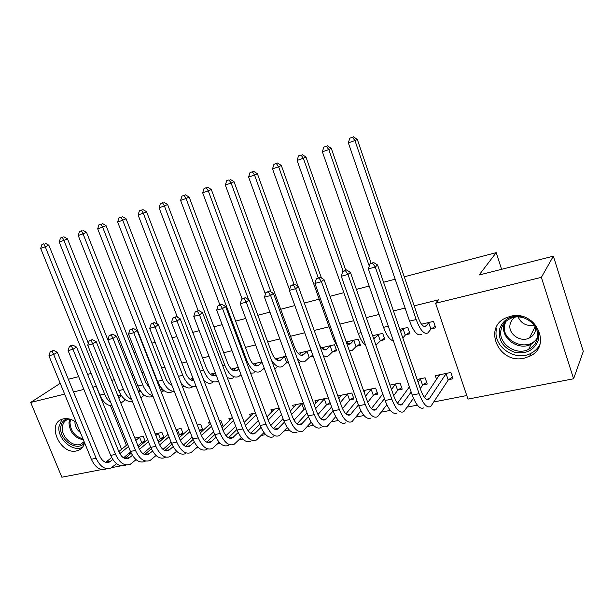 <?xml version="1.0" encoding="UTF-8"?>
<svg xmlns="http://www.w3.org/2000/svg" width="614" height="614" viewBox="0 0 614 614"><rect width="100%" height="100%" fill="white"/><g stroke="black" fill="none" stroke-linecap="round" stroke-linejoin="round"><path stroke-width="0.92" d="M84.632 442.871C83.642 446.555 81.532 449.064 78.293 450.392L76.566 450.906C60.533 455.097 46.288 424.105 62.121 419.232L63.365 418.863C67.601 418.011 71.892 419.185 76.236 422.394M510.526 316.31C535.347 309.379 552.8 346.227 529.629 356.281L524.141 358.169C498.798 364.539 482.335 327.016 506.542 317.615L510.526 316.31M155.526 456.01L156.424 455.834M175.642 452.104L177.185 451.804M196.257 448.097L198.468 447.667M217.379 443.991L220.296 443.423M239.03 439.785L242.691 439.071M261.234 435.472L265.678 434.612M284.013 431.043L289.271 430.023M307.384 426.507L313.501 425.318M331.376 421.841L338.398 420.483M356.013 417.059L363.987 415.509M381.317 412.14L390.289 410.398M407.32 407.09L417.351 405.14M434.044 401.901L466.778 395.539M121.088 465.826L111.633 467.645M101.84 469.526L61.868 477.216L30.7 402.439L64.647 394.127M404.258 276.807L496.196 252.638L479.12 275.011L553.367 256.161L583.3 351.408L573.583 378.784L467.983 399.1L435.61 303.262L541.371 277.359L573.583 378.784M151.957 343.103L155.127 342.274M172.112 337.807L176.886 336.556M192.75 332.389L199.228 330.685M213.91 326.825L222.168 324.652M235.607 321.122L245.73 318.466M257.849 315.281L269.945 312.096M280.675 309.279L294.843 305.557M304.329 303.063L319.188 299.156M329.987 296.324L343.832 292.678M356.381 289.386L369.152 286.032M383.55 282.248L395.17 279.193M501.6 269.3L496.196 252.638M160.975 438.404L164.045 437.774L161.942 432.448L155.173 433.852M140.176 390.558L138.188 391.034M144.651 395.416L144.021 395.562M199.611 430.514L202.827 429.854L200.709 424.397L197.363 425.088M184.369 386.191L182.565 386.613M229.674 420.475L228.93 418.533L232.46 417.804M215.307 372.844L211.784 373.673L212.398 375.277M271.733 412.017L270.912 409.814L279.117 408.11M261.886 361.853L253.697 363.787L254.112 364.893M330.478 403.789L327.047 404.488M315.895 403.191L314.974 400.666L328.344 397.887M311.06 350.256L298.074 353.319M313.24 356.258L309.801 357.056M373.865 394.925L377.771 394.134L375.63 388.071L363.542 390.581M356.588 346.189L360.495 345.283L358.307 339.112L346.235 341.967M423.138 384.863L427.252 384.026L425.103 377.794L417.152 379.452M405.846 334.745L409.96 333.793L407.78 327.446L399.821 329.327M110.466 405.754L126.407 445.334M129.439 452.863L129.999 454.26M435.61 303.262L438.427 299.855L414.174 305.833M405.086 308.067L393.467 310.93M379.061 314.475L366.289 317.622M353.741 320.715L339.887 324.131M329.089 326.786L314.214 330.455M304.721 332.788L290.545 336.28M279.807 338.928L267.704 341.906M255.57 344.899L245.439 347.394M231.985 350.709L223.726 352.743M209.021 356.366L202.543 357.962M186.656 361.876L181.874 363.051M164.867 367.241L161.697 368.024M153.139 370.127L152.732 370.227M143.63 372.468L141.995 372.875M133.491 374.97L131.972 375.346M114.304 379.698L111.725 380.327M431.465 328.797L435.694 327.815L433.507 321.383L421.496 324.215M448.757 379.636L452.978 378.769L450.837 372.452L435.318 375.676L436.615 379.475M380.895 340.54L384.901 339.611L382.722 333.356L372.644 335.735M398.179 389.959L402.185 389.146L400.044 382.998L389.967 385.093M332.895 351.692L336.702 350.809L334.523 344.723L321.475 347.8M350.157 399.768L353.963 398.993L351.822 393.014L337.846 395.915M286.139 356.135L275.548 358.99M288.311 362.045L287.283 362.283M305.526 408.886L304.498 409.093M293.538 407.65L292.671 405.301L303.393 403.068M238.286 367.425L232.491 368.791L233.097 370.403M250.451 416.292L249.668 414.227L255.478 413.022M192.926 378.124L191.576 378.439L192.159 379.951M204.953 381.409L204.301 381.563M221.393 426.062L222.897 425.755L220.771 420.229L219.267 420.544M209.382 424.573L208.676 422.739L210.034 422.455M159.84 385.922L158.972 386.129M164.268 390.857L163.071 391.133M180.071 434.505L183.218 433.86L181.099 428.465L176.003 429.524M120.981 395.094L117.926 395.807M145.242 441.42L143.215 436.331L134.85 438.074M144.942 441.673L142.31 442.21M92.791 387.227L96.206 386.39L121.603 449.287M124.665 456.87L125.233 458.274M73.519 391.947L83.865 389.414M60.226 383.343L30.7 402.439M553.367 256.161L541.371 277.359M125.44 358.891L126.768 357.993M134.151 352.996L135.571 352.037M68.338 379.26L78.676 376.635M87.595 374.371L91.179 373.466M107.327 369.367L109.906 368.707M422.056 324.514L421.918 324.115M422.163 324.054L421.895 324.714M428.733 322.734L425.855 326.234C423.376 327.4 420.79 324.415 418.088 317.269L357.302 139.401L354.953 140.583L416.185 319.533C420.245 330.24 424.128 334.714 427.82 332.949L430.921 329.158L428.733 322.734L429.286 322.373M435.196 326.356L430.921 329.158M352.421 137.252L349.78 138.165L352.421 137.252L354.953 140.583L348.345 142.855L409.569 321.114C413.636 331.783 417.543 336.226 421.296 334.453M348.345 142.855L349.78 138.165M353.372 136.784L357.302 139.401M439.248 374.862L439.409 375.346M452.38 377.019L448.22 380.02L446.071 373.711L428.848 399.415C426.316 400.635 423.729 397.78 421.089 390.849L377.572 264.964L375.277 267.021L419.132 393.674C423.1 404.066 426.968 408.341 430.744 406.506L448.22 380.02M446.071 373.711L446.608 373.327M439.486 374.809L424.42 397.511M372.614 263.268L373.542 262.454L369.858 264.02L372.614 263.268L375.277 267.021L368.377 268.894L412.224 395.055C416.192 405.401 420.099 409.661 423.929 407.819M368.377 268.894L369.858 264.02M373.542 262.454L377.572 264.964M409.484 332.412L405.294 335.106L403.106 328.774L400.627 331.66M403.106 328.774L403.667 328.421M402.838 338.038L405.294 335.106M371.079 263.13L331.268 148.327L328.789 149.563L369.244 266.062M326.356 146.247L323.793 147.137L326.356 146.247L328.789 149.563L322.365 151.765L383.543 327.331C386.567 335.497 389.859 340.026 393.405 340.916M322.365 151.765L323.793 147.137M327.354 145.764L331.268 148.327M384.448 338.299L380.335 340.9L378.147 334.661L374.87 338.176L373.642 338.575M378.147 334.661L378.715 334.3M375.952 345.145L380.335 340.9M345.72 270.099L305.956 157.015L303.354 158.282L343.103 271.165M301.013 154.997L298.511 155.864L301.013 154.997L303.354 158.282L297.099 160.431L358.215 333.379C360.357 339.25 362.851 343.31 365.706 345.544M297.099 160.431L298.511 155.864M302.057 154.498L305.956 157.015M426.676 382.361L422.593 385.254L420.444 379.03L418.126 382.276M411.165 392.016L401.901 404.695C399.223 405.938 396.56 403.145 393.912 396.322L350.41 272.37L347.969 274.45L391.801 399.146C395.784 409.369 399.775 413.552 403.774 411.695L413.468 398.294M420.291 388.539L422.593 385.254M420.444 379.03L420.997 378.654M409.384 386.889L397.534 403.175M345.413 270.736L346.396 269.907L342.735 271.465L345.413 270.736L347.969 274.45L341.269 276.269L385.093 400.489C389.076 410.674 393.098 414.834 397.151 412.969M341.269 276.269L342.735 271.465M346.396 269.907L350.41 272.37M401.64 387.564L397.634 390.343L395.485 384.211L391.494 389.437M384.448 398.663L375.699 409.837C372.882 411.096 370.142 408.364 367.479 401.64L324.023 279.57L321.444 281.665L365.238 404.457C369.237 414.527 373.335 418.618 377.541 416.737L386.835 404.764M393.666 395.639L397.634 390.343M395.485 384.211L396.038 383.834M382.783 393.942L371.393 408.625M318.988 277.981L320.024 277.152L316.387 278.695L318.988 277.981L321.444 281.665L314.936 283.438L358.714 405.762C362.713 415.793 366.842 419.861 371.094 417.973M314.936 283.438L316.387 278.695M320.024 277.152L324.023 279.57M530.772 320.439C537.419 325.85 539.952 332.381 538.355 340.041C534.287 350.341 526.29 354.385 514.379 352.167C503.089 347.808 498.138 340.179 499.512 329.281C503.426 318.62 511.592 314.529 524.018 317.024M537.135 339.151C541.364 325.758 523.389 312.019 510.357 318.543C505.56 320.792 502.505 324.346 501.208 329.211C497.163 342.827 515.637 356.412 528.7 349.282C533.044 347.056 535.861 343.679 537.135 339.151M515.223 317.169C512.636 318.804 510.971 321.045 510.226 323.893C507.364 333.425 520.242 342.927 529.391 337.961C532.484 336.388 534.479 334.001 535.377 330.785L535.707 327.538M496.672 328.498C491.676 345.429 514.693 362.283 530.91 353.342C534.871 351.331 537.849 348.43 539.829 344.638M534.195 325.113C526.643 326.418 521.286 323.708 518.124 316.985M84.548 442.656C78.124 452.526 59.32 440.537 60.755 427.628C61.17 422.992 63.342 419.991 67.264 418.633M69.275 418.971L67.908 419.347C64.554 420.713 62.697 423.43 62.344 427.513C61.354 437.038 73.051 447.644 80.772 444.168L84.149 441.689M75.023 421.526L74.969 422.102C74.923 426.269 76.727 429.731 80.373 432.471M61.953 419.293L58.867 426.945C57.662 438.772 72.183 451.919 81.769 447.583L82.537 447.245M347.823 341.591L346.626 343.065M360.05 344.032L356.02 346.542L353.833 340.386L350.371 343.917L346.726 343.349M353.833 340.386L354.408 340.033M349.404 350.863L352.29 350.364L356.02 346.542M321.437 278.004L281.327 165.465L278.61 166.77L318.19 277.658M276.354 163.508L273.928 164.352L276.354 163.508L278.61 166.77L272.532 168.858L333.555 339.273L338.061 348.061M272.532 168.858L273.928 164.352M277.451 162.994L281.327 165.465M324.299 347.133L322.688 348.952M336.28 349.619L332.32 352.045L330.14 345.974L326.502 349.504C324.23 350.686 321.836 349.044 319.318 344.584M330.14 345.974L330.723 345.621M323.225 355.414C325.159 356.68 326.886 356.834 328.406 355.867L332.32 352.045M298.043 286.377L257.366 173.693L254.534 175.028L294.045 284.29M252.362 171.79L250.005 172.611L252.362 171.79L254.534 175.028L248.616 177.055L289.524 289.816M248.616 177.055L250.005 172.611M253.505 171.268L257.366 173.693M377.234 392.63L373.304 395.309L371.163 389.261L365.537 396.191M358.422 404.964L350.203 414.834C347.255 416.108 344.446 413.437 341.775 406.813L298.373 286.569L295.672 288.68L339.404 409.622C343.418 419.539 347.624 423.545 352.022 421.641L360.925 410.873M367.732 402.324L373.304 395.309M371.163 389.261L371.723 388.885M365.13 390.251L364.018 391.916M356.864 400.604L345.951 413.874M293.308 285.034L294.398 284.198L290.783 285.725L293.308 285.034L295.672 288.68L289.34 290.399L333.057 410.896C337.071 420.774 341.307 424.758 345.751 422.846M289.34 290.399L290.783 285.725M294.398 284.198L298.373 286.569M353.457 397.557L349.596 400.144L347.455 394.18L340.256 402.592M333.087 410.966L325.389 419.7C322.319 420.989 319.449 418.372 316.77 411.848L273.43 293.369L270.613 295.495L314.284 414.65C318.298 424.42 322.603 428.342 327.185 426.415L335.704 416.683M342.497 408.602L349.596 400.144M347.455 394.18L348.015 393.804M341.599 395.14L338.821 398.616M331.621 406.928L321.191 418.963M268.341 291.88L269.477 291.044L265.877 292.556L268.341 291.88L270.613 295.495L264.457 297.168L308.105 415.885C312.127 425.617 316.456 429.524 321.076 427.59M264.457 297.168L265.877 292.556M269.477 291.044L273.43 293.369M301.374 352.543L299.455 354.554M312.856 355.207L309.218 357.409L307.046 351.415L303.239 354.953C300.123 356.243 297.191 353.564 294.436 346.933L234.034 181.698L231.102 183.064L270.958 291.919M307.046 351.415L307.629 351.07M297.337 358.729C300.208 361.753 302.809 362.59 305.135 361.239L309.218 357.409M229.014 179.856L226.712 180.646L229.014 179.856L231.102 183.064L225.338 185.037L265.401 294.106M298.849 362.851L299.402 362.559M225.338 185.037L226.712 180.646M230.189 179.319L234.034 181.698M330.025 402.523L326.479 404.864L324.338 398.977L315.611 408.686M308.412 416.699L301.228 424.435C298.043 425.74 295.119 423.176 292.433 416.752L249.169 299.993L246.237 302.126L289.831 419.546C293.86 429.171 298.25 433.008 303.001 431.066L311.16 422.232M317.937 414.55L326.479 404.864M324.338 398.977L324.906 398.601M318.643 399.906L314.261 404.979M307.023 412.946L297.084 423.883M244.057 298.55L245.232 297.706L241.663 299.202L244.057 298.55L246.237 302.126L240.251 303.753L283.814 420.744C287.851 430.337 292.264 434.159 297.053 432.21M240.251 303.753L241.663 299.202M245.232 297.706L249.169 299.993M279.009 357.816L276.814 359.996M288.196 361.738L286.692 362.636L284.52 356.726L280.567 360.264C277.336 361.569 274.351 358.952 271.588 352.413L211.308 189.496L208.284 190.885L248.593 299.655M284.52 356.726L285.111 356.381M271.288 359.681C275.118 365.99 278.84 368.254 282.44 366.466L286.692 362.636M206.273 187.707L204.032 188.483L206.273 187.707L208.284 190.885L202.674 192.811L242.1 298.888M274.527 368.415L276.853 367.755M202.674 192.811L204.032 188.483M207.486 187.155L211.308 189.496M305.396 408.51L303.93 409.469L301.789 403.659L291.604 414.504M284.382 422.179L277.697 429.056C274.412 430.368 271.426 427.851 268.74 421.519L225.561 306.432L222.529 308.573L266.023 424.305C270.06 433.791 274.535 437.552 279.447 435.595L287.252 427.536M294.029 420.191L303.93 409.469M301.789 403.659L302.364 403.283M296.255 404.557L290.322 411.042M283.054 418.694L273.606 428.649M220.426 305.035L221.646 304.183L218.093 305.672L220.426 305.035L222.529 308.573L216.704 310.162L260.175 425.479C264.212 434.927 268.702 438.672 273.652 436.707M216.704 310.162L218.093 305.672M221.646 304.183L225.561 306.432M257.189 362.966L254.733 365.292M262.063 362.337L258.448 365.445C255.125 366.765 252.078 364.202 249.315 357.755L189.173 197.094L186.057 198.514L246.628 360.042C250.773 369.705 255.34 373.542 260.305 371.57L264.243 368.17M184.116 195.352L181.936 196.104L184.116 195.352L186.057 198.514L180.593 200.387L219.812 304.682M250.612 373.205L254.856 372.828M180.593 200.387L181.936 196.104M185.374 194.791L189.173 197.094M235.899 367.986L233.19 370.449M238.846 368.899L236.874 370.503C233.45 371.838 230.357 369.329 227.594 362.966L167.599 204.493L164.398 205.936L224.816 365.253C228.968 374.778 233.604 378.546 238.716 376.551L241.026 374.678M162.533 202.804L160.4 203.541L162.533 202.804L164.398 205.936L159.072 207.762L198.184 310.63M227.088 377.257C229.39 378.661 231.493 378.838 233.404 377.771M159.072 207.762L160.4 203.541M163.815 202.236L167.599 204.493M215.115 372.89L212.168 375.469M216.205 375.185L215.821 375.438C212.306 376.781 209.167 374.325 206.404 368.047L146.569 211.715L143.292 213.181L203.541 370.334C207.701 379.736 212.398 383.428 217.648 381.409L218.384 380.91M141.489 210.072L139.416 210.786L141.489 210.072L143.292 213.181L138.096 214.961L177.415 317.246M203.894 380.496C206.949 383.289 209.804 383.988 212.459 382.599M138.096 214.961L139.416 210.786M142.809 209.489L146.569 211.715M193.287 379.045L191.652 380.358M193.924 380.695C190.685 380.803 187.953 378.239 185.72 373.013L126.062 218.753L122.708 220.234L182.788 375.3C186.564 383.903 191.023 387.657 196.181 386.551M120.973 217.149L118.947 217.847L120.973 217.149L122.708 220.234L117.642 221.976L157.338 324.161M180.785 382.407C184.584 387.419 188.329 389.061 192.013 387.319M117.642 221.976L118.947 217.847M122.316 216.565L126.062 218.753M183.924 385.845L182.442 386.674M171.882 385.208C169.28 384.257 167.169 381.801 165.534 377.856L106.053 225.614L102.63 227.119L162.526 380.135C165.673 387.472 169.61 391.264 174.33 391.502M100.957 224.064L98.984 224.739L100.957 224.064L102.63 227.119L97.687 228.815L157.537 381.332C161.697 390.45 166.532 393.973 172.05 391.916M97.687 228.815L98.984 224.739M102.331 223.465L106.053 225.614M160.031 386.221L159.241 386.828M163.969 390.634L162.457 391.479L160.868 387.426M161.398 392.308L162.457 391.479M150 388.616L145.825 382.583L86.528 232.315L83.043 233.842L142.747 384.863C145.334 391.018 148.703 394.679 152.848 395.853M81.432 230.803L79.505 231.47L81.432 230.803L83.043 233.842L78.224 235.492L137.874 386.029C142.034 395.025 146.923 398.486 152.556 396.414M78.224 235.492L79.505 231.47M82.829 230.196L86.528 232.315M140.514 391.064L138.733 392.4M144.49 395.301L143.407 395.9L142.456 393.497M140.882 397.826L143.407 395.9M127.674 389.476L67.479 238.854L63.925 240.396L123.429 389.476C125.517 394.487 128.272 397.872 131.718 399.63M62.375 237.38L60.487 238.032L62.375 237.38L63.925 240.396L59.22 242.008L118.671 390.619C122.378 398.755 126.944 402.308 132.371 401.272M59.22 242.008L60.487 238.032M63.795 236.774L67.479 238.854M260.981 427.444L254.772 433.545C251.387 434.873 248.348 432.409 245.654 426.17L202.582 312.703L199.45 314.852L242.845 428.94C246.882 438.296 251.433 441.98 256.498 440L263.966 432.632M270.751 425.579L281.465 414.435M279.332 408.694L268.195 420.076M274.404 409.093L266.975 416.829M259.691 424.205L250.735 433.277M197.424 311.344L198.683 310.492L195.16 311.966L197.424 311.344L199.45 314.852L193.778 316.394L237.142 430.084C241.187 439.401 245.753 443.07 250.857 441.09M193.778 316.394L195.16 311.966M198.683 310.492L202.582 312.703M238.178 432.509L232.43 437.928C228.945 439.263 225.86 436.853 223.166 430.698L180.201 318.804L176.978 320.968L220.265 433.461C224.302 442.679 228.93 446.294 234.134 444.306L241.279 437.536M248.079 430.729L258.294 420.498M256.153 414.811L245.377 425.425M253.083 413.521L244.218 422.378M236.92 429.501L228.439 437.774M175.028 317.492L176.325 316.632L172.818 318.098L175.028 317.492L176.978 320.968L171.452 322.465L214.708 434.574C218.753 443.761 223.389 447.353 228.631 445.357M171.452 322.465L172.818 318.098M176.325 316.632L180.201 318.804M215.951 437.391L210.648 442.203C207.071 443.546 203.94 441.174 201.254 435.111L158.397 324.752L155.089 326.917L198.253 437.866C202.298 446.954 206.995 450.499 212.329 448.496L219.167 442.264M225.983 435.671L235.692 426.285M233.543 420.651L223.12 430.567M232.261 417.842L222.015 427.697M214.716 434.589L206.711 442.141M153.216 323.478L154.544 322.619L152.395 323.21L151.067 324.069L153.216 323.478L155.089 326.917L149.709 328.383L192.842 438.949C196.887 448.005 201.592 451.536 206.964 449.525M149.709 328.383L151.067 324.069M154.544 322.619L158.397 324.752M222.475 424.658L221.163 425.464M194.285 442.103L189.404 446.363C185.75 447.713 182.573 445.396 179.879 439.409L137.152 330.547L133.768 332.719L176.801 442.157C180.846 451.121 185.605 454.598 191.061 452.579L197.608 446.831M204.454 440.422L213.641 431.819M211.492 426.246L201.415 435.526M210.464 423.583L200.364 432.816M193.057 439.494L185.512 446.393M131.956 329.311L133.322 328.444L129.861 329.887L131.956 329.311L133.768 332.719L128.526 334.146L171.521 443.208C175.566 452.15 180.339 455.603 185.827 453.585M128.526 334.146L129.861 329.887M133.322 328.444L137.152 330.547M202.413 428.802L199.496 430.583M173.148 446.654L168.681 450.43C164.943 451.789 161.728 449.509 159.041 443.607L116.445 336.196L112.984 338.375L155.887 446.34C159.924 455.189 164.736 458.597 170.316 456.57L176.586 451.244M183.463 444.996L192.128 437.13M189.979 431.611L180.255 440.299M188.997 429.086L179.234 437.751M171.943 444.221L164.844 450.53M111.241 334.998L112.631 334.131L109.2 335.559L111.241 334.998L112.984 338.375L107.872 339.765L150.737 447.368C154.774 456.187 159.602 459.579 165.212 457.553M107.872 339.765L109.2 335.559M112.631 334.131L116.445 336.196M182.818 432.847L179.48 434.865L177.362 429.478L176.333 430.368M152.533 451.067L148.458 454.398C144.651 455.757 141.397 453.531 138.71 447.698L96.252 341.706L92.722 343.886L135.479 450.423C139.516 459.149 144.382 462.495 150.077 460.462L156.071 455.527M162.994 449.417L171.137 442.226M178.451 435.763L179.48 434.865M168.98 436.769L159.617 444.912M177.362 429.478L177.96 429.117M168.036 434.374L158.612 442.517M151.343 448.796L144.666 454.56M91.041 340.54L92.461 339.672L90.473 340.217L89.053 341.085L91.041 340.54L92.722 343.886L87.733 345.245L130.452 451.428C134.497 460.124 139.37 463.455 145.088 461.421M87.733 345.245L89.053 341.085M92.461 339.672L96.252 341.706M163.662 436.8L160.377 438.757L158.274 433.438L155.833 435.51M132.417 455.342L128.717 458.267C124.834 459.64 121.557 457.445 118.87 451.689L76.558 347.079L72.959 349.266L115.57 454.406C119.607 463.017 124.519 466.302 130.314 464.261L136.055 459.671M143.024 453.685L150.637 447.13M157.952 440.852L160.377 438.757M148.488 441.727L139.478 449.364M158.274 433.438L158.873 433.085M147.583 439.455L138.48 447.122M131.243 453.209L124.98 458.489M71.339 345.943L72.782 345.076L70.84 345.613L69.397 346.48L71.339 345.943L72.959 349.266L68.093 350.586L110.666 455.388C114.703 463.969 119.63 467.239 125.448 465.197M68.093 350.586L69.397 346.48M72.782 345.076L76.558 347.079M121.442 395.769L118.709 397.772M125.463 399.852L124.788 400.221L124.274 398.931M120.866 403.145L124.788 400.221M88.332 343.364L48.874 245.239L45.267 246.797L104.557 393.988C106.153 397.857 108.264 400.781 110.881 402.776M43.763 243.804L41.929 244.441L43.763 243.804L45.267 246.797L40.67 248.371L99.913 395.101C103.06 402.17 107.128 405.754 112.116 405.854M40.67 248.371L41.929 244.441M45.213 243.19L48.874 245.239M144.942 440.66L141.711 442.571L139.608 437.314L135.809 440.453M112.784 459.495L109.438 462.043C105.501 463.424 102.185 461.267 99.499 455.596L57.34 352.321L53.679 354.508L96.137 458.29C100.166 466.793 105.132 470.017 111.019 467.968L116.522 463.7M123.544 457.806L130.636 451.858M137.927 445.741L141.711 442.571M128.48 446.516L119.814 453.677M139.608 437.314L140.215 436.961M127.605 444.352L118.817 451.574M111.625 457.484L105.754 462.311M52.121 351.223L53.587 350.348L50.225 351.738L52.121 351.223L53.679 354.508L48.928 355.798L91.348 459.249C95.377 467.722 100.351 470.938 106.268 468.881M48.928 355.798L50.225 351.738M53.587 350.348L57.34 352.321M426.246 325.834L423.883 326.387M416.185 319.533L409.569 321.114M429.539 398.655L426.239 399.3M419.132 393.674L412.224 395.055M388.294 326.195L383.543 327.331M375.315 337.777L373.512 338.199M361.17 332.673L358.215 333.379M402.646 403.935L399.169 404.618M391.801 399.146L385.093 400.489M376.489 409.077L372.844 409.791M365.238 404.457L358.714 405.762M537.089 339.327L531.217 344.193C518.308 351.277 500.049 337.877 504.063 324.407L504.57 322.764M505.829 321.475L504.908 324.115C499.742 341.184 528.593 353.334 537.465 337.57M83.381 439.824C74.517 437.928 69.712 432.241 68.975 422.77L69.843 419.116M70.641 419.362L69.981 422.455C70.526 431.089 74.862 436.554 82.982 438.849M350.84 343.51L348.115 344.155M334.807 338.974L333.555 339.273M326.993 349.105L324.161 349.765M351.031 414.074L347.24 414.818M339.404 409.622L333.057 410.896M326.257 418.94L322.319 419.715M314.284 414.65L308.105 415.885M303.753 354.547L300.822 355.237M302.142 423.675L298.059 424.481M289.831 419.546L283.814 420.744M281.097 359.858L278.065 360.572M278.649 428.288L274.443 429.117M266.023 424.305L260.175 425.479M259.001 365.038L255.877 365.775M246.628 360.042L245.753 360.249M237.441 370.096L234.241 370.848M224.816 365.253L222.721 365.752M216.166 375.085L213.119 375.799M203.541 370.334L200.287 371.117M193.778 380.335L192.512 380.626M182.788 375.3L178.428 376.336M162.526 380.135L157.537 381.332M142.747 384.863L137.874 386.029M123.429 389.476L118.671 390.619M255.754 432.786L251.425 433.637M242.845 428.94L237.142 430.084M233.443 437.168L229.007 438.043M220.265 433.461L214.708 434.574M211.692 441.443L207.141 442.333M198.253 437.866L192.842 438.949M190.47 445.611L185.827 446.524M176.801 442.157L171.521 443.208M169.771 449.678L165.036 450.607M155.887 446.34L150.737 447.368M149.57 453.639L144.75 454.59M135.479 450.423L130.452 451.428M129.853 457.514L125.003 458.466M115.57 454.406L110.666 455.388M104.557 393.988L99.913 395.101M110.604 461.298L105.861 462.227M96.137 458.29L91.348 459.249M529.629 356.281L531.095 353.25M425.855 326.234L424.42 326.564M428.848 399.415L427.198 399.737M374.87 338.176L373.604 338.467M401.901 404.695L400.167 405.04M375.699 409.837L373.88 410.19M537.158 339.058L531.217 344.193L528.7 349.282M529.391 337.961L535.17 326.579M84.118 441.619L80.772 444.168M350.371 343.917L348.714 344.3M326.502 349.504L324.783 349.911M350.203 414.834L348.307 415.21M325.389 419.7L323.424 420.083M303.239 354.953L301.459 355.368M301.228 424.435L299.202 424.834M280.567 360.264L278.725 360.694M277.697 429.056L275.609 429.462M258.448 365.445L256.56 365.89M236.874 370.503L234.932 370.956M215.821 375.438L213.826 375.898M193.87 380.573L193.233 380.726M254.772 433.545L252.623 433.968M232.43 437.928L230.219 438.365M210.648 442.203L208.384 442.64M189.404 446.363L187.093 446.815M168.681 450.43L166.325 450.891M148.458 454.398L146.055 454.867M128.717 458.267L126.277 458.742M109.438 462.043L106.959 462.534"/></g></svg>
